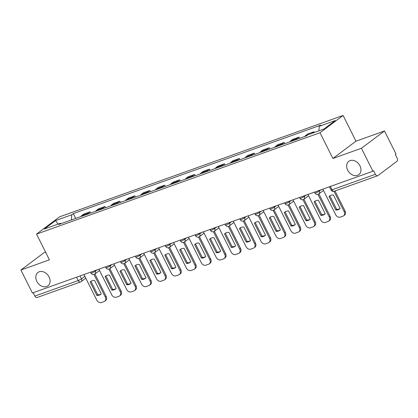 <?xml version="1.0" encoding="UTF-8"?>
<svg xmlns="http://www.w3.org/2000/svg" width="418" height="418" viewBox="0 0 418 418"><rect width="100%" height="100%" fill="white"/><g stroke="black" fill="none" stroke-linecap="round" stroke-linejoin="round"><path stroke-width="0.63" d="M49.078 276.956A8.35 6.385 53.2 0 1 47.96 285.828A8.35 6.385 53.2 0 1 36.831 281.34A8.35 6.385 53.2 0 1 37.949 272.468A8.35 6.385 53.2 0 1 49.078 276.956M359.935 165.8A8.35 6.385 53.2 0 1 358.816 174.672A8.35 6.385 53.2 0 1 347.682 170.183A8.35 6.385 53.2 0 1 348.8 161.311A8.35 6.385 53.2 0 1 359.935 165.8M45.583 252.169L43.963 252.749L20.9 270.033L32.395 292.992L372.919 171.223L361.424 148.27L384.487 130.986L355.964 141.179L343.084 115.457L59.602 216.827L36.538 234.111L320.021 132.741L332.9 158.469L361.424 148.27M384.487 130.986L395.982 153.939L395.308 154.446L397.1 158.02A2.607 1.635 70.3 0 1 396.912 161.332L377.882 175.597A2.607 1.635 70.3 0 1 377.606 175.743L334.248 191.251A2.607 1.635 -109.7 0 1 332.028 189.798L375.38 174.296A2.607 1.635 70.3 0 0 377.606 175.743M20.9 270.033L49.418 259.834L36.538 234.111M85.779 278.148L81.123 281.638A2.607 1.996 -126.8 0 1 80.716 281.857A2.607 1.635 -109.7 0 1 80.439 282.009L37.082 297.511A2.607 1.635 -109.7 0 1 34.861 296.064L78.213 280.562A2.607 0.387 -26.6 0 0 81.473 278.869L84.864 276.324M33.179 292.71L34.861 296.064M375.38 174.296L373.593 170.722L372.919 171.223M311.854 133.358A5.998 3.762 -109.7 0 1 311.912 133.311L313.965 131.774L307.648 134.032L305.6 135.568A5.998 3.762 70.3 0 0 304.795 136.498M314.315 132.475L313.965 131.774M296.184 139.581A5.998 3.762 -109.7 0 1 296.984 138.651L299.037 137.109L292.72 139.372L290.667 140.908A5.998 3.762 70.3 0 0 289.867 141.838M299.649 138.342L299.037 137.109M281.251 144.921A5.998 3.762 -109.7 0 1 282.056 143.985L284.104 142.449L277.787 144.706L275.739 146.248A5.998 3.762 70.3 0 0 274.934 147.178M284.721 143.677L284.104 142.449M266.323 150.255A5.998 3.762 -109.7 0 1 267.123 149.325L269.176 147.789L262.859 150.046L260.806 151.582A5.998 3.762 70.3 0 0 260.006 152.518M269.788 149.017L269.176 147.789M251.39 155.595A5.998 3.762 -109.7 0 1 252.195 154.665L254.243 153.129L247.926 155.386L245.878 156.922A5.998 3.762 70.3 0 0 245.079 157.852M254.86 154.357L254.243 153.129M236.463 160.935A5.998 3.762 -109.7 0 1 237.262 160.005L239.315 158.469L232.998 160.726L230.945 162.262A5.998 3.762 70.3 0 0 230.146 163.192M239.927 159.697L239.315 158.469M221.535 166.275A5.998 3.762 -109.7 0 1 222.334 165.34L224.382 163.804L218.065 166.066L216.017 167.602A5.998 3.762 70.3 0 0 215.218 168.532M224.999 165.032L224.382 163.804M206.602 171.61A5.998 3.762 -109.7 0 1 207.401 170.68L209.455 169.144L203.138 171.401L201.084 172.942A5.998 3.762 70.3 0 0 200.285 173.872M210.071 170.372L209.455 169.144M191.674 176.95A5.998 3.762 -109.7 0 1 192.473 176.02L194.522 174.484L188.204 176.741L186.156 178.277A5.998 3.762 70.3 0 0 185.357 179.212M195.138 175.712L194.522 174.484M176.741 182.29A5.998 3.762 -109.7 0 1 177.54 181.36L179.594 179.824L173.277 182.081L171.223 183.617A5.998 3.762 70.3 0 0 170.424 184.547M180.21 181.051L179.594 179.824M161.813 187.63A5.998 3.762 -109.7 0 1 162.612 186.7L164.661 185.158L158.349 187.421L156.295 188.957A5.998 3.762 70.3 0 0 155.496 189.887M165.277 186.391L164.661 185.158M146.88 192.97A5.998 3.762 -109.7 0 1 147.685 192.034L149.733 190.498L143.416 192.755L141.368 194.297A5.998 3.762 70.3 0 0 140.563 195.227M150.349 191.726L149.733 190.498M131.952 198.304A5.998 3.762 -109.7 0 1 132.752 197.374L134.805 195.838L128.488 198.095L126.435 199.632A5.998 3.762 70.3 0 0 125.635 200.567M135.416 197.066L134.805 195.838M117.019 203.644A5.998 3.762 -109.7 0 1 117.824 202.714L119.872 201.178L113.555 203.435L111.507 204.972A5.998 3.762 70.3 0 0 110.702 205.902M120.488 202.406L119.872 201.178M102.091 208.984A5.998 3.762 -109.7 0 1 102.891 208.054L104.944 206.518L98.627 208.775L96.574 210.311A5.998 3.762 70.3 0 0 95.774 211.242M105.555 207.746L104.944 206.518M87.158 214.324A5.998 3.762 -109.7 0 1 87.963 213.389L90.011 211.853L83.694 214.115L81.646 215.651A5.998 3.762 70.3 0 0 80.846 216.581M90.628 213.081L90.011 211.853M318.95 130.818L319.206 126.299L335.288 120.551L323.992 129.016L307.909 134.768L306.331 135.949L58.833 224.45L60.417 223.269L44.334 229.017L55.631 220.552L71.713 214.8L71.415 219.952M319.206 126.299L320.789 125.118L73.291 213.619L71.713 214.8M343.084 115.457L320.021 132.741M355.964 141.179L332.9 158.469M75.7 218.421L73.291 213.619M61.122 223.635L60.417 223.269M57.982 224.137L55.631 220.552M322.858 189.124L335.659 214.69A3.914 2.994 -126.8 0 0 340.262 217.12L343.042 216.127A3.914 2.994 53.2 0 0 343.653 215.803A3.914 2.994 53.2 0 0 344.176 211.644L334.003 191.324M335.727 209.982A8.088 6.186 -126.8 0 0 339.453 209.026A8.088 6.186 -126.8 0 0 340.132 208.404L333.423 195.007A8.088 6.186 53.2 0 0 329.697 195.964A8.088 6.186 53.2 0 0 329.018 196.58L335.727 209.982L336.605 209.324L329.896 195.927A8.088 6.186 53.2 0 1 330.152 195.661M343.653 215.803L344.526 215.145A3.914 2.994 53.2 0 0 345.054 210.986L335.027 190.969M336.605 209.324A8.088 6.186 -126.8 0 0 339.871 208.671M329.896 195.927L329.018 196.58M307.93 194.464L320.731 220.025A3.914 2.994 -126.8 0 0 325.335 222.46L328.109 221.467A3.914 2.994 53.2 0 0 328.726 221.138A3.914 2.994 53.2 0 0 329.248 216.979L317.915 194.354M320.799 215.322A8.088 6.186 -126.8 0 0 324.525 214.361A8.088 6.186 -126.8 0 0 325.204 213.744L318.49 200.347A8.088 6.186 53.2 0 0 314.764 201.304A8.088 6.186 53.2 0 0 314.09 201.92L320.799 215.322L321.672 214.664L314.963 201.267A8.088 6.186 53.2 0 1 315.224 201.001M328.726 221.138L329.598 220.485A3.914 2.994 53.2 0 0 330.121 216.325L318.887 193.884M321.672 214.664A8.088 6.186 -126.8 0 0 324.943 214.011M314.963 201.267L314.09 201.92M292.997 199.804L305.798 225.365A3.914 2.994 -126.8 0 0 310.402 227.8L313.181 226.807A3.914 2.994 53.2 0 0 313.793 226.478A3.914 2.994 53.2 0 0 314.315 222.319L302.987 199.694M305.866 220.657A8.088 6.186 -126.8 0 0 309.597 219.701A8.088 6.186 -126.8 0 0 310.271 219.084L303.562 205.687A8.088 6.186 53.2 0 0 299.837 206.644A8.088 6.186 53.2 0 0 299.157 207.26L305.866 220.657L306.744 220.004L300.035 206.607A8.088 6.186 53.2 0 1 300.291 206.34M313.793 226.478L314.665 225.824A3.914 2.994 53.2 0 0 315.193 221.665L303.954 199.224M306.744 220.004A8.088 6.186 -126.8 0 0 310.015 219.351M300.035 206.607L299.157 207.26M278.069 205.139L290.871 230.705A3.914 2.994 -126.8 0 0 295.474 233.139L298.248 232.147A3.914 2.994 53.2 0 0 298.865 231.818A3.914 2.994 53.2 0 0 299.387 227.658L288.059 205.034M290.938 225.997A8.088 6.186 -126.8 0 0 294.664 225.041A8.088 6.186 -126.8 0 0 295.343 224.424L288.629 211.022A8.088 6.186 53.2 0 0 284.904 211.983A8.088 6.186 53.2 0 0 284.23 212.6L290.938 225.997L291.811 225.344L285.102 211.942A8.088 6.186 53.2 0 1 285.363 211.68M298.865 231.818L299.737 231.159A3.914 2.994 53.2 0 0 300.26 227.005L289.026 204.564M291.811 225.344A8.088 6.186 -126.8 0 0 295.082 224.685M285.102 211.942L284.23 212.6M263.136 210.479L275.937 236.045A3.914 2.994 -126.8 0 0 280.546 238.479L283.32 237.487A3.914 2.994 53.2 0 0 283.932 237.158A3.914 2.994 53.2 0 0 284.459 232.998L273.126 210.369M276.011 231.337A8.088 6.186 -126.8 0 0 279.736 230.381A8.088 6.186 -126.8 0 0 280.41 229.764L273.701 216.362A8.088 6.186 53.2 0 0 269.976 217.318A8.088 6.186 53.2 0 0 269.296 217.935L276.011 231.337L276.883 230.679L270.174 217.282A8.088 6.186 53.2 0 1 270.43 217.015M283.932 237.158L284.81 236.499A3.914 2.994 53.2 0 0 285.332 232.34L274.093 209.904M276.883 230.679A8.088 6.186 -126.8 0 0 280.154 230.025M270.174 217.282L269.296 217.935M248.208 215.819L261.01 241.379A3.914 2.994 -126.8 0 0 265.613 243.814L268.387 242.821A3.914 2.994 53.2 0 0 269.004 242.492A3.914 2.994 53.2 0 0 269.526 238.338L258.199 215.709M261.078 236.677A8.088 6.186 -126.8 0 0 264.803 235.721A8.088 6.186 -126.8 0 0 265.482 235.099L258.773 221.702A8.088 6.186 53.2 0 0 255.048 222.658A8.088 6.186 53.2 0 0 254.369 223.275L261.078 236.677L261.95 236.018L255.241 222.622A8.088 6.186 53.2 0 1 255.502 222.355M269.004 242.492L269.876 241.839A3.914 2.994 53.2 0 0 270.399 237.68L259.165 215.239M261.95 236.018A8.088 6.186 -126.8 0 0 265.221 235.365M255.241 222.622L254.369 223.275M233.275 221.159L246.077 246.719A3.914 2.994 -126.8 0 0 250.685 249.154L253.46 248.161A3.914 2.994 53.2 0 0 254.071 247.832A3.914 2.994 53.2 0 0 254.599 243.673L243.266 221.049M246.15 242.012A8.088 6.186 -126.8 0 0 249.875 241.055A8.088 6.186 -126.8 0 0 250.549 240.439L243.84 227.042A8.088 6.186 53.2 0 0 240.115 227.998A8.088 6.186 53.2 0 0 239.441 228.615L246.15 242.012L247.022 241.358L240.313 227.962A8.088 6.186 53.2 0 1 240.569 227.695M254.071 247.832L254.949 247.179A3.914 2.994 53.2 0 0 255.471 243.02L244.232 220.579M247.022 241.358A8.088 6.186 -126.8 0 0 250.293 240.705M240.313 227.962L239.441 228.615M218.348 226.499L231.149 252.059A3.914 2.994 -126.8 0 0 235.752 254.494L238.526 253.501A3.914 2.994 53.2 0 0 239.143 253.172A3.914 2.994 53.2 0 0 239.666 249.013L228.338 226.389M231.217 247.351A8.088 6.186 -126.8 0 0 234.942 246.395A8.088 6.186 -126.8 0 0 235.621 245.779L228.912 232.382A8.088 6.186 53.2 0 0 225.187 233.338A8.088 6.186 53.2 0 0 224.508 233.955L231.217 247.351L232.094 246.698L225.38 233.296A8.088 6.186 53.2 0 1 225.642 233.035M239.143 253.172L240.016 252.519A3.914 2.994 53.2 0 0 240.543 248.36L229.304 225.919M232.094 246.698A8.088 6.186 -126.8 0 0 235.36 246.045M225.38 233.296L224.508 233.955M203.42 231.833L216.221 257.399A3.914 2.994 -126.8 0 0 220.824 259.834L223.599 258.841A3.914 2.994 53.2 0 0 224.21 258.512A3.914 2.994 53.2 0 0 224.738 254.353L213.405 231.729M216.289 252.691A8.088 6.186 -126.8 0 0 220.014 251.735A8.088 6.186 -126.8 0 0 220.688 251.119L213.979 237.717A8.088 6.186 53.2 0 0 210.254 238.673A8.088 6.186 53.2 0 0 209.58 239.295L216.289 252.691L217.161 252.038L210.453 238.636A8.088 6.186 53.2 0 1 210.709 238.375M224.21 258.512L225.088 257.854A3.914 2.994 53.2 0 0 225.61 253.7L214.371 231.258M217.161 252.038A8.088 6.186 -126.8 0 0 220.432 251.38M210.453 238.636L209.58 239.295M188.487 237.173L201.288 262.739A3.914 2.994 -126.8 0 0 205.891 265.169L208.666 264.181A3.914 2.994 53.2 0 0 209.282 263.852A3.914 2.994 53.2 0 0 209.805 259.693L198.477 237.063M201.356 258.031A8.088 6.186 -126.8 0 0 205.081 257.075A8.088 6.186 -126.8 0 0 205.76 256.453L199.052 243.057A8.088 6.186 53.2 0 0 195.326 244.013A8.088 6.186 53.2 0 0 194.647 244.629L201.356 258.031L202.234 257.373L195.519 243.976A8.088 6.186 53.2 0 1 195.781 243.71M209.282 263.852L210.155 263.194A3.914 2.994 53.2 0 0 210.682 259.035L199.443 236.593M202.234 257.373A8.088 6.186 -126.8 0 0 205.499 256.72M195.519 243.976L194.647 244.629M173.559 242.513L186.36 268.074A3.914 2.994 -126.8 0 0 190.963 270.509L193.738 269.516A3.914 2.994 53.2 0 0 194.354 269.187A3.914 2.994 53.2 0 0 194.877 265.028L183.544 242.403M186.428 263.371A8.088 6.186 -126.8 0 0 190.153 262.41A8.088 6.186 -126.8 0 0 190.827 261.793L184.119 248.396A8.088 6.186 53.2 0 0 180.393 249.353A8.088 6.186 53.2 0 0 179.719 249.969L186.428 263.371L187.301 262.713L180.592 249.316A8.088 6.186 53.2 0 1 180.853 249.05M194.354 269.187L195.227 268.534A3.914 2.994 53.2 0 0 195.749 264.375L184.516 241.933M187.301 262.713A8.088 6.186 -126.8 0 0 190.571 262.06M180.592 249.316L179.719 249.969M158.626 247.853L171.427 273.414A3.914 2.994 -126.8 0 0 176.03 275.849L178.81 274.856A3.914 2.994 53.2 0 0 179.421 274.527A3.914 2.994 53.2 0 0 179.944 270.368L168.616 247.743M171.495 268.706A8.088 6.186 -126.8 0 0 175.226 267.75A8.088 6.186 -126.8 0 0 175.9 267.133L169.191 253.736A8.088 6.186 53.2 0 0 165.465 254.693A8.088 6.186 53.2 0 0 164.786 255.309L171.495 268.706L172.373 268.053L165.664 254.656A8.088 6.186 53.2 0 1 165.92 254.39M179.421 274.527L180.294 273.874A3.914 2.994 53.2 0 0 180.822 269.714L169.583 247.273M172.373 268.053A8.088 6.186 -126.8 0 0 175.644 267.4M165.664 254.656L164.786 255.309M143.698 253.188L156.499 278.754A3.914 2.994 -126.8 0 0 161.102 281.189L163.877 280.196A3.914 2.994 53.2 0 0 164.493 279.867A3.914 2.994 53.2 0 0 165.016 275.708L153.683 253.083M156.567 274.046A8.088 6.186 -126.8 0 0 160.293 273.09A8.088 6.186 -126.8 0 0 160.972 272.473L154.258 259.071A8.088 6.186 53.2 0 0 150.532 260.033A8.088 6.186 53.2 0 0 149.858 260.649L156.567 274.046L157.44 273.393L150.731 259.991A8.088 6.186 53.2 0 1 150.992 259.73M164.493 279.867L165.366 279.214A3.914 2.994 53.2 0 0 165.889 275.054L154.655 252.613M157.44 273.393A8.088 6.186 -126.8 0 0 160.711 272.735M150.731 259.991L149.858 260.649M128.765 258.528L141.566 284.094A3.914 2.994 -126.8 0 0 146.175 286.529L148.949 285.536A3.914 2.994 53.2 0 0 149.56 285.207A3.914 2.994 53.2 0 0 150.088 281.048L138.755 258.418M141.639 279.386A8.088 6.186 -126.8 0 0 145.365 278.43A8.088 6.186 -126.8 0 0 146.039 277.813L139.33 264.411A8.088 6.186 53.2 0 0 135.604 265.367A8.088 6.186 53.2 0 0 134.925 265.989L141.639 279.386L142.512 278.733L135.803 265.331A8.088 6.186 53.2 0 1 136.059 265.064M149.56 285.207L150.438 284.548A3.914 2.994 53.2 0 0 150.961 280.389L139.722 257.953M142.512 278.733A8.088 6.186 -126.8 0 0 145.783 278.075M135.803 265.331L134.925 265.989M113.837 263.868L126.638 289.434A3.914 2.994 -126.8 0 0 131.242 291.863L134.016 290.871A3.914 2.994 53.2 0 0 134.633 290.541A3.914 2.994 53.2 0 0 135.155 286.387L123.827 263.758M126.706 284.726A8.088 6.186 -126.8 0 0 130.432 283.77A8.088 6.186 -126.8 0 0 131.111 283.148L124.402 269.751A8.088 6.186 53.2 0 0 120.671 270.707A8.088 6.186 53.2 0 0 119.997 271.324L126.706 284.726L127.579 284.068L120.87 270.671A8.088 6.186 53.2 0 1 121.131 270.404M134.633 290.541L135.505 289.888A3.914 2.994 53.2 0 0 136.028 285.729L124.794 263.288M127.579 284.068A8.088 6.186 -126.8 0 0 130.85 283.414M120.87 270.671L119.997 271.324M98.904 269.208L111.705 294.768A3.914 2.994 -126.8 0 0 116.314 297.203L119.088 296.21A3.914 2.994 53.2 0 0 119.7 295.881A3.914 2.994 53.2 0 0 120.227 291.722L108.894 269.098M111.778 290.061A8.088 6.186 -126.8 0 0 115.504 289.104A8.088 6.186 -126.8 0 0 116.178 288.488L109.469 275.091A8.088 6.186 53.2 0 0 105.744 276.047A8.088 6.186 53.2 0 0 105.07 276.664L111.778 290.061L112.651 289.408L105.942 276.011A8.088 6.186 53.2 0 1 106.198 275.744M119.7 295.881L120.577 295.228A3.914 2.994 53.2 0 0 121.1 291.069L109.861 268.628M112.651 289.408A8.088 6.186 -126.8 0 0 115.922 288.754M105.942 276.011L105.07 276.664M83.976 274.548L96.777 300.108A3.914 2.994 -126.8 0 0 101.381 302.543L104.155 301.55A3.914 2.994 53.2 0 0 104.772 301.221A3.914 2.994 53.2 0 0 105.294 297.062L93.966 274.438M96.845 295.401A8.088 6.186 -126.8 0 0 100.571 294.444A8.088 6.186 -126.8 0 0 101.25 293.828L94.541 280.431A8.088 6.186 53.2 0 0 90.816 281.387A8.088 6.186 53.2 0 0 90.136 282.004L96.845 295.401L97.723 294.747L91.009 281.345A8.088 6.186 53.2 0 1 91.27 281.084M104.772 301.221L105.644 300.568A3.914 2.994 53.2 0 0 106.167 296.409L94.933 273.968M97.723 294.747A8.088 6.186 -126.8 0 0 100.989 294.094M91.009 281.345L90.136 282.004M90.56 272.191L90.999 273.074A2.607 0.387 -26.6 0 0 91.986 272.912A2.607 0.387 -26.6 0 0 95.247 271.219L97.049 269.871M94.949 270.624L95.247 271.219A2.607 1.996 53.2 0 1 94.896 273.994L99.557 270.503M105.488 266.851L105.932 267.734A2.607 0.387 -26.6 0 0 106.919 267.572A2.607 0.387 -26.6 0 0 110.18 265.879L111.977 264.531M109.877 265.284L110.18 265.879A2.607 1.996 53.2 0 1 109.829 268.654L114.485 265.164M120.421 261.516L120.859 262.394A2.607 0.387 -26.6 0 0 121.847 262.238A2.607 0.387 -26.6 0 0 125.107 260.545L126.91 259.191M124.81 259.944L125.107 260.545A2.607 1.996 53.2 0 1 124.757 263.314L129.418 259.824M135.348 256.177L135.793 257.06A2.607 0.387 -26.6 0 0 136.78 256.898A2.607 0.387 -26.6 0 0 140.04 255.205L141.838 253.857M139.737 254.604L140.04 255.205A2.607 1.996 53.2 0 1 139.69 257.979L144.346 254.484M150.281 250.837L150.72 251.72A2.607 0.387 -26.6 0 0 151.708 251.558A2.607 0.387 -26.6 0 0 154.968 249.865L156.771 248.517M154.67 249.269L154.968 249.865A2.607 1.996 53.2 0 1 154.618 252.639L159.274 249.149M165.209 245.497L165.653 246.38A2.607 0.387 -26.6 0 0 166.641 246.218A2.607 0.387 -26.6 0 0 169.896 244.525L171.699 243.177M169.598 243.929L169.896 244.525A2.607 1.996 53.2 0 1 169.551 247.299L174.207 243.809M180.142 240.157L180.581 241.04A2.607 0.387 -26.6 0 0 181.569 240.878A2.607 0.387 -26.6 0 0 184.829 239.19L186.632 237.837M184.526 238.589L184.829 239.19A2.607 1.996 53.2 0 1 184.479 241.959L189.135 238.469M195.07 234.822L195.509 235.7A2.607 0.387 -26.6 0 0 196.502 235.543A2.607 0.387 -26.6 0 0 199.757 233.85L201.56 232.497M199.459 233.249L199.757 233.85A2.607 1.996 53.2 0 1 199.407 236.619L204.068 233.129M209.998 229.482L210.442 230.365A2.607 0.387 -26.6 0 0 211.43 230.203A2.607 0.387 -26.6 0 0 214.69 228.51L216.487 227.162M214.387 227.909L214.69 228.51A2.607 1.996 53.2 0 1 214.34 231.285L218.995 227.794M224.931 224.142L225.37 225.025A2.607 0.387 -26.6 0 0 226.357 224.863A2.607 0.387 -26.6 0 0 229.618 223.17L231.42 221.822M229.32 222.575L229.618 223.17A2.607 1.996 53.2 0 1 229.268 225.945L233.928 222.454M239.859 218.802L240.303 219.685A2.607 0.387 -26.6 0 0 241.29 219.523A2.607 0.387 -26.6 0 0 244.551 217.83L246.348 216.482M244.248 217.235L244.551 217.83A2.607 1.996 53.2 0 1 244.201 220.605L248.856 217.114M254.792 213.462L255.231 214.345A2.607 0.387 -26.6 0 0 256.218 214.188A2.607 0.387 -26.6 0 0 259.479 212.496L261.281 211.142M259.181 211.895L259.479 212.496A2.607 1.996 53.2 0 1 259.129 215.265L263.789 211.774M269.72 208.127L270.164 209.005A2.607 0.387 -26.6 0 0 271.151 208.848A2.607 0.387 -26.6 0 0 274.412 207.156L276.209 205.808M274.109 206.555L274.412 207.156A2.607 1.996 53.2 0 1 274.062 209.925L278.717 206.435M284.653 202.787L285.092 203.671A2.607 0.387 -26.6 0 0 286.079 203.509A2.607 0.387 -26.6 0 0 289.34 201.816L291.142 200.468M289.042 201.22L289.34 201.816A2.607 1.996 53.2 0 1 288.99 204.59L293.645 201.1M299.581 197.448L300.025 198.331A2.607 0.387 -26.6 0 0 301.012 198.169A2.607 0.387 -26.6 0 0 304.267 196.476L306.07 195.128M303.97 195.88L304.267 196.476A2.607 1.996 53.2 0 1 303.923 199.25L308.578 195.76M314.514 192.108L314.953 192.991A2.607 0.387 -26.6 0 0 315.94 192.829A2.607 0.387 -26.6 0 0 319.2 191.141L321.003 189.788M318.903 190.54L319.2 191.141A2.607 1.996 53.2 0 1 318.85 193.91L323.506 190.42M80.016 275.964L81.473 278.869A2.607 1.996 -126.8 0 1 81.123 281.638A2.607 2.607 0 0 1 80.439 282.009A2.607 1.635 -109.7 0 1 78.213 280.562L76.536 277.207M96.574 210.311L102.891 208.054M111.507 204.972L117.824 202.714M126.435 199.632L132.752 197.374M141.368 194.297L147.685 192.034M156.295 188.957L162.612 186.7M171.223 183.617L177.54 181.36M186.156 178.277L192.473 176.02M201.084 172.942L207.401 170.68M216.017 167.602L222.334 165.34M230.945 162.262L237.262 160.005M245.878 156.922L252.195 154.665M260.806 151.582L267.123 149.325M275.739 146.248L282.056 143.985M290.667 140.908L296.984 138.651M305.6 135.568L311.912 133.311M81.646 215.651L87.963 213.389M329.441 186.773L331.04 189.96A2.607 0.387 -26.6 0 0 332.028 189.798L330.345 186.449M345.054 210.986L344.176 211.644M330.121 216.325L329.248 216.979M315.193 221.665L314.315 222.319M300.26 227.005L299.387 227.658M285.332 232.34L284.459 232.998M270.399 237.68L269.526 238.338M255.471 243.02L254.599 243.673M240.543 248.36L239.666 249.013M225.61 253.7L224.738 254.353M210.682 259.035L209.805 259.693M195.749 264.375L194.877 265.028M180.822 269.714L179.944 270.368M165.889 275.054L165.016 275.708M150.961 280.389L150.088 281.048M136.028 285.729L135.155 286.387M121.1 291.069L120.227 291.722M106.167 296.409L105.294 297.062M314.953 192.991A2.607 2.607 0 0 0 318.85 193.91M300.025 198.331A2.607 2.607 0 0 0 303.923 199.25M285.092 203.671A2.607 2.607 0 0 0 288.99 204.59M270.164 209.005A2.607 2.607 0 0 0 274.062 209.925M255.231 214.345A2.607 2.607 0 0 0 259.129 215.265M240.303 219.685A2.607 2.607 0 0 0 244.201 220.605M225.37 225.025A2.607 2.607 0 0 0 229.268 225.945M210.442 230.365A2.607 2.607 0 0 0 214.34 231.285M195.509 235.7A2.607 2.607 0 0 0 199.407 236.619M180.581 241.04A2.607 2.607 0 0 0 184.479 241.959M165.653 246.38A2.607 2.607 0 0 0 169.551 247.299M150.72 251.72A2.607 2.607 0 0 0 154.618 252.639M135.793 257.06A2.607 2.607 0 0 0 139.69 257.979M120.859 262.394A2.607 2.607 0 0 0 124.757 263.314M105.932 267.734A2.607 2.607 0 0 0 109.829 268.654M90.999 273.074A2.607 2.607 0 0 0 94.896 273.994M331.04 189.96A2.607 2.607 0 0 0 334.248 191.251"/></g></svg>
